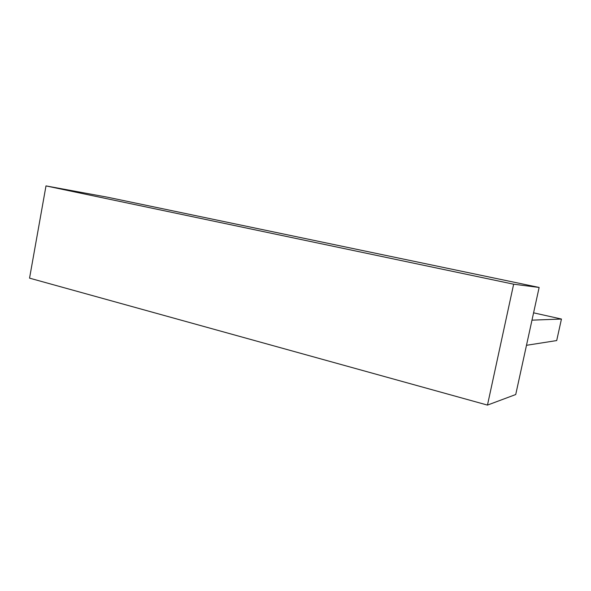 <?xml version="1.0" encoding="UTF-8"?>
<svg xmlns="http://www.w3.org/2000/svg" width="591" height="591" viewBox="0 0 591 591"><rect width="100%" height="100%" fill="white"/><g stroke="black" fill="none" stroke-linecap="round" stroke-linejoin="round"><path stroke-width="0.89" d="M533.584 312.831L561.45 319.044L556.7 340.564L526.485 345.307M561.45 319.044L531.981 320.152M487.472 405.094L515.729 394.529L539.132 287.455L107.621 197.231L45.995 185.906L29.55 278.147L487.472 405.094L513.645 284.197L539.132 287.455M513.645 284.197L45.995 185.906"/></g></svg>
